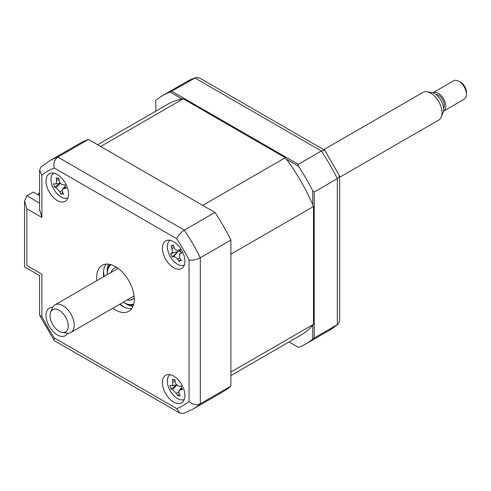<?xml version="1.0" encoding="UTF-8"?>
<svg xmlns="http://www.w3.org/2000/svg" width="491" height="491" viewBox="0 0 491 491"><rect width="100%" height="100%" fill="white"/><g stroke="black" fill="none" stroke-linecap="round" stroke-linejoin="round"><path stroke-width="0.74" d="M312.73 204.759L312.73 190.913L314.234 191.987L314.234 338.023L312.73 339.097L312.73 325.251M298.442 347.346L289.07 341.939L298.442 347.346A143.335 82.752 -120 0 0 305.942 343.841A143.335 82.752 -120 0 0 312.73 339.097M314.234 338.023L337.317 324.698L338.127 324.121L339.649 320.776L339.649 176.079L337.317 178.656A143.335 82.752 -120 0 0 321.353 151.001L194.878 77.983A143.335 82.752 -120 0 0 186.451 81.819L162.613 95.579A143.335 82.752 -120 0 0 155.825 100.324L155.825 111.144M182.1 98.998L170.113 92.075L195.78 77.566L186.451 81.819M171.795 91.308L298.264 164.325L321.353 151.001L324.754 150.271L199.438 77.922L195.78 77.566M286.456 159.244L298.442 166.167L298.264 164.325M170.113 92.075A143.335 82.752 -120 0 0 162.613 95.579M324.754 150.271L339.649 176.079M312.73 190.913A143.335 82.752 -120 0 0 298.442 166.167M314.234 191.987L337.317 178.656L337.317 324.698A143.335 82.752 -120 0 1 329.78 330.081L305.942 343.841M173.654 402.086A15.927 9.194 -120 0 0 181.621 402.872A15.927 9.194 -120 0 0 184.057 390.112A15.927 9.194 -120 0 0 173.654 376.075A15.927 9.194 -120 0 0 165.694 375.29A15.927 9.194 -120 0 0 163.251 388.05A15.927 9.194 -120 0 0 173.654 402.086M173.654 267.712A15.927 9.194 -120 0 0 181.621 268.503A15.927 9.194 -120 0 0 184.057 255.743A15.927 9.194 -120 0 0 173.654 241.707A15.927 9.194 -120 0 0 165.694 240.915A15.927 9.194 -120 0 0 163.251 253.681A15.927 9.194 -120 0 0 173.654 267.712M57.287 200.531A15.927 9.194 -120 0 0 65.254 201.316A15.927 9.194 -120 0 0 67.69 188.556A15.927 9.194 -120 0 0 57.287 174.52A15.927 9.194 -120 0 0 49.327 173.734A15.927 9.194 -120 0 0 46.884 186.494A15.927 9.194 -120 0 0 57.287 200.531M52.654 307.366A15.927 9.194 -120 0 0 49.327 308.103A15.927 9.194 -120 0 0 46.884 320.862A15.927 9.194 -120 0 0 57.287 334.899A15.927 9.194 -120 0 0 65.254 335.691A15.927 9.194 -120 0 0 67.549 333.168M112.82 308.225A26.545 15.325 -120 0 0 115.471 309.974A26.545 15.325 -120 0 0 128.74 311.288A26.545 15.325 -120 0 0 132.809 290.021A26.545 15.325 -120 0 0 115.471 266.631A26.545 15.325 -120 0 0 102.202 265.318A26.545 15.325 -120 0 0 96.893 280.643M119.577 304.322A26.545 15.325 -120 0 0 122.228 306.077A26.545 15.325 -120 0 0 131.686 308.581M106.013 264.121A26.545 15.325 -120 0 0 103.65 276.74M41.895 217.433L39.562 209.583L39.562 170.224L41.091 166.879L49.438 160.919L80.027 143.255A143.335 82.752 60 0 1 88.46 139.419L214.929 212.437L184.34 230.101C180.713 232.513 178.165 235.373 176.705 238.7L54.237 167.996A135.369 78.155 -120 0 0 41.895 175.121L41.895 217.433L26.882 208.767L24.55 200.917L26.882 195.762L39.562 203.084M88.46 139.419L57.864 157.083C54.507 159.649 53.298 163.288 54.237 167.996M214.929 212.437A143.335 82.752 60 0 1 230.899 240.099L200.31 257.763C196.406 259.702 192.656 260.469 189.047 260.077A135.369 78.155 -120 0 0 176.705 238.7M230.899 240.099L230.899 386.135L200.31 403.798C196.406 405.425 192.656 404.652 189.047 401.485L189.047 260.077M230.899 386.135A143.335 82.752 60 0 1 223.362 391.517L192.767 409.181A143.335 82.752 60 0 0 200.31 403.798L200.31 257.763A143.335 82.752 60 0 0 184.34 230.101L57.864 157.083A143.335 82.752 60 0 0 49.438 160.919M26.882 208.767L26.882 265.545C23.844 267.3 23.844 267.3 26.882 265.545L41.895 274.217C38.863 275.973 38.863 275.973 41.895 274.217L41.895 316.529A135.369 78.155 -120 0 0 54.237 337.906L176.705 408.61L179.78 413.078L183.438 413.434L192.767 409.181M39.562 170.224L41.895 175.121M39.562 195.713L33.265 192.079L26.882 195.762M41.895 316.529L39.679 315.394L39.562 314.921L39.562 275.561L24.55 266.895L24.55 200.917M54.237 337.906L54.114 340.398L54.464 340.729L179.78 413.078M103.546 271.548A31.854 18.388 -120 0 0 104.227 276.402M120.154 303.99A31.854 18.388 -120 0 0 124.02 307.01M179.712 249.968A6.26 3.615 60 0 1 179.086 251.232L170.592 253.601A36.266 3.879 -14.7 0 1 171.66 253.012C172.519 252.349 172.605 250.87 171.924 248.581A36.266 34.174 -109 0 1 171.064 245.684L172.083 246.083L173.084 244.813A36.266 22.629 64.7 0 0 174.127 247.624C175.134 249.766 176.459 250.631 178.098 250.22A36.266 3.879 -14.7 0 1 180.179 249.446L180.479 251.398L181.946 252.804A36.266 7.66 138.9 0 1 180.025 253.878L179.448 254.35L179.761 258.315A36.266 22.629 64.7 0 0 181.474 260.715L179.638 260.782L180.645 259.592M179.933 260.568L179.454 261.593A36.266 34.174 -109 0 1 177.558 259.273C176.06 257.413 174.741 256.548 173.587 256.67A36.266 7.66 138.9 0 1 172.359 256.953L170.592 253.601M169.984 240.295A14.331 8.273 -120 0 0 169.855 255.805A14.331 8.273 -120 0 0 184.303 265.097M180.123 249.894L177.724 250.33L180.123 249.851M179.086 251.232A6.26 3.615 60 0 1 180.596 251.601M177.613 251.944L172.359 256.953M183.247 98.789L100.667 146.471L202.728 205.391L285.308 157.715L183.247 98.789A133.245 76.934 -120 0 0 167.658 104.313L97.654 144.728M230.899 375.523L300.903 335.108A133.245 76.934 -120 0 0 313.485 324.361L230.899 372.043L230.899 254.191L313.485 206.515A133.245 76.934 -120 0 0 285.308 157.715M313.485 324.361L313.485 206.515M39.562 193.982L38.519 193.38L39.562 192.773M38.519 195.111L38.519 193.38M173.654 380.157L174.808 379.408A36.266 20.96 83.9 0 0 175.373 382.348C176.017 384.637 177.263 385.883 179.111 386.092A36.266 4.014 -5.3 0 0 181.48 386.079L181.382 387.884L182.609 389.541A36.266 15.559 147.8 0 1 180.338 389.866L179.043 390.511L178.97 393.395A36.266 20.96 83.9 0 0 180.166 395.838L177.73 395.734A36.266 32.498 -71.9 0 1 176.318 393.285L172.574 389.547A36.266 15.559 147.8 0 1 171.058 389.062L169.929 385.601A36.266 4.014 -5.3 0 0 171.347 385.766C172.513 385.693 172.967 384.521 172.715 382.237A36.266 32.498 -71.9 0 1 172.372 379.304L173.888 380.138M169.984 374.67A14.331 8.273 -120 0 0 168.29 386.485A14.331 8.273 -120 0 0 184.303 399.465M178.62 394.537L177.73 395.734M180.964 386.086A6.26 3.615 60 0 1 181.326 386.472M176.932 384.698L171.058 389.062M123.143 302.266A22.825 13.177 -120 0 0 123.351 302.388A22.825 13.177 -120 0 0 133.687 304.033M124.106 302.824L123.351 302.388L124.106 302.824A23.887 13.791 60 0 0 133.429 304.966M111.144 272.413A18.05 10.421 60 0 1 114.329 268.123A18.05 10.421 60 0 1 116.631 267.343M134.203 297.779A18.05 10.421 60 0 1 132.38 299.381A18.05 10.421 60 0 1 127.071 299.995M110.954 264.661A22.825 13.177 -120 0 0 107.216 274.432A22.825 13.177 -120 0 0 107.216 274.678M107.216 274.432L107.216 273.567A23.887 13.791 60 0 1 110.021 264.416M54.961 183.984C56.164 184.002 56.674 182.879 56.49 180.614A36.266 32.062 -67.9 0 1 56.232 177.693L57.515 178.62L58.711 177.945A36.266 20.518 86.6 0 0 59.196 180.891C59.779 183.18 61.007 184.475 62.873 184.776A36.266 5.143 -3.7 0 0 65.272 184.88L65.113 186.654L66.297 188.335A36.266 16.688 149.2 0 1 63.99 188.544L62.578 189.182L62.461 191.907A36.266 20.518 86.6 0 0 63.572 194.338L61.958 193.607L61.093 194.092A36.266 32.062 -67.9 0 1 59.755 191.637L56.078 187.752A36.266 16.688 149.2 0 1 54.532 187.157L53.507 183.702A36.266 5.143 -3.7 0 0 54.961 183.984L55.342 183.984M53.617 173.114A14.331 8.273 -120 0 0 52.825 187.255A14.331 8.273 -120 0 0 64.984 198.364A14.331 8.273 -120 0 0 67.936 197.91M57.515 178.62L58.779 178.436M62.609 192.257L61.093 194.092M64.88 184.868A6.26 3.615 60 0 1 65.131 185.181M60.485 182.904L54.532 187.157M67.31 330.185A12.858 7.426 -120 0 0 63.21 313.743A12.858 7.426 -120 0 0 51.021 311.435A12.858 7.426 -120 0 0 50.671 312.159A12.858 7.426 -120 0 0 52.733 324.526A12.858 7.426 -120 0 0 62.412 332.493A12.858 7.426 -120 0 0 67.31 330.185M50.671 312.159L52.396 307.931A15.927 9.194 60 0 1 52.832 307.035A15.927 9.194 60 0 1 54.955 304.85A15.927 9.194 60 0 1 69.489 311.877A15.927 9.194 60 0 1 73.006 330.253A15.927 9.194 60 0 1 70.882 332.438A15.927 9.194 60 0 1 66.936 333.113L62.412 332.493M339.649 177.263L438.751 120.049A15.927 9.194 -120 0 0 440.875 117.865A15.927 9.194 -120 0 0 441.311 116.968A15.927 9.194 -120 0 0 438.751 101.662A15.927 9.194 -120 0 0 426.771 91.786A15.927 9.194 -120 0 0 422.825 92.461L323.729 149.675M426.771 91.786L431.301 92.406A12.858 7.426 60 0 1 440.973 100.379A12.858 7.426 60 0 1 443.035 112.74L441.311 116.968M435.462 94.174A8.494 4.904 60 0 1 442.477 99.354A8.494 4.904 60 0 1 443.674 108.112A8.494 4.904 60 0 1 443.588 108.253M443.606 111.113L464.253 99.194A10.618 6.131 -120 0 0 465.664 97.74A10.618 6.131 -120 0 0 466.45 94.333A10.618 6.131 -120 0 0 458.944 81.334A10.618 6.131 -120 0 0 453.635 80.806L432.988 92.725A10.618 6.131 60 0 1 442.679 97.414A10.618 6.131 60 0 1 445.018 109.659A10.618 6.131 60 0 1 443.606 111.113A10.618 6.131 60 0 1 443.483 111.187M458.944 81.334L460.822 82.414A7.96 4.597 60 0 1 466.45 92.167L466.45 94.333M176.705 408.61A135.369 78.155 -120 0 0 189.047 401.485M132.914 306.378A26.545 15.325 60 0 1 125.984 303.904A26.545 15.325 60 0 1 125.021 303.321M107.241 272.523A26.545 15.325 60 0 1 108.542 264.158M174.041 247.409L171.924 248.581M181.308 252.405L180.025 253.878M173.587 256.67L177.73 251.895L171.66 253.012M179.638 258.125L177.558 259.273M181.639 388.467L180.338 389.866M178.632 392.241L176.318 393.285M176.785 385.005L172.574 389.547M175.121 381.157L172.715 382.237M62.148 190.594L59.755 191.637M60.283 183.284L56.078 187.752M58.957 179.54L56.49 180.614M65.309 187.145L63.99 188.544M338.127 324.121L329.78 330.081M39.679 315.394L54.114 340.398M172.083 246.083L173.446 245.838M179.448 254.35L181.185 252.3M173.888 380.144L174.9 379.96M179.043 390.511L181.351 387.786M171.666 385.748L176.637 384.852M55.379 183.978L60.154 183.112M62.578 189.182L65.033 186.285M118.128 268.381L54.955 304.85M134.049 295.963L70.882 332.438"/></g></svg>
